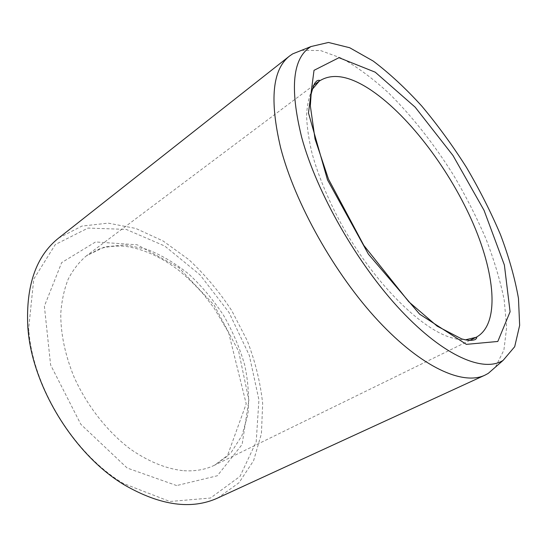 <?xml version="1.0" encoding="UTF-8"?>
<svg xmlns="http://www.w3.org/2000/svg" width="547" height="547" viewBox="0 0 547 547"><rect width="100%" height="100%" fill="white"/><g stroke="black" fill="none" stroke-linecap="round" stroke-linejoin="round"><path stroke-width="0.41" stroke-dasharray="2.73 2.05" d="M28.868 331.25L28.649 328.706L33.75 279.127L55.309 244.536L88.026 228.078L126.166 229.384L164.797 246.054L200.052 274.881L229.002 312.453L249.295 355.331L258.922 399.843L256.201 441.826L240.01 476.389L210.465 498.03L169.85 501.496L123.383 483.486C74.761 454.653 33.381 388.069 28.868 331.25M58.741 237.993L81.906 226.082L108.203 223.128L135.793 228.441L163.129 241.001L188.92 259.688C205.036 274.731 219.333 291.749 231.819 310.73L247.271 340.754C255.312 361.676 260.44 382.633 262.669 403.624L261.418 433.682L253.596 460.67L239.005 482.741L217.856 497.955M301.554 50.331L320.569 50.543L342.196 58.474C357.478 67.151 372.965 78.659 388.657 93.004C412 116.067 434.147 144.251 453.47 175.067C465.784 195.97 476.574 217.138 485.839 238.574C494.085 259.9 500.211 280.399 504.204 300.071L506.672 327.202L503.903 350.066L495.438 367.099M176.647 485.565L127.15 468.013L80.819 424.301L50.611 364.924L44.382 306.163L61.654 262.615L95.575 241.945L137.263 244.803L178.801 267.613L214.109 305.062L238.656 351.345L248.885 400.199L242.136 444.444L217.344 475.76L176.647 485.565M182.513 470.605C165.611 468.588 148.278 461.449 130.514 449.19C107.417 431.788 86.952 405.765 74.064 377.047C65.107 355.017 60.676 333.896 60.765 313.684C61.654 300.905 64.143 289.377 68.225 279.1C73.12 269.685 79.212 261.897 86.515 255.743L104.621 246.909L125.215 244.899L146.958 249.302C161.625 255.134 175.717 263.531 189.248 274.485C202.178 286.614 213.679 300.344 223.757 315.667C232.817 331.612 239.812 348.097 244.735 365.129C248.331 382.162 249.391 398.537 247.921 414.25L241.945 435.617L230.786 453.039L214.684 465.141C205.31 469.75 194.582 471.569 182.513 470.605M312.159 89.489C308.973 96.368 307.12 104.997 306.6 115.362C306.922 126.665 308.74 139.335 312.057 153.386C318.224 175.587 327.885 198.971 341.034 223.532C372.473 280.679 419.084 327.598 450.126 337.321C455.719 339.154 460.806 339.988 465.388 339.837M313.677 85.305L86.515 255.743L100.012 248.646C107.54 246.526 115.636 245.706 124.292 246.191C142.569 248.564 160.77 256.652 178.903 270.457C187.573 277.609 195.778 285.561 203.511 294.313L214.246 308.303L228.632 332.624L246.205 403.816L227.244 456.253L214.684 465.141L469.805 340.384M123.383 483.486L124.668 485.093M28.649 328.706L27.794 326.832"/><path stroke-width="0.82" d="M301.684 137.372C289.52 87.951 292.638 57.681 311.038 46.543L328.467 42.461L349.697 47.739L373.184 61.052C389.491 73.366 405.717 88.409 421.86 106.173C437.662 125.085 452.492 145.42 466.338 167.191C479.425 189.426 490.789 211.88 500.437 234.554C508.915 257.008 514.932 278.3 518.474 298.43L519.65 325.403L514.693 346.709L503.124 360.377C483.746 372.719 444.451 356.712 401.04 310.573C357.711 264.584 316.775 192.872 301.684 137.372M495.438 367.099L488.239 373.396L484.909 375.187L217.856 497.955C191.607 509.961 160.544 505.674 124.668 485.093C74.98 455.678 32.594 387.474 28.027 329.431L27.794 326.832C25.791 285.52 36.109 255.907 58.741 237.993L289.561 56.02L292.666 53.879L301.554 50.331M484.909 375.187C463.063 385.601 422.024 367.734 378.36 320.945C334.778 274.273 294.881 203.108 280.59 147.594C269.425 99.91 272.42 69.38 289.561 56.02M375.221 72.183L338.99 57.688L314.019 70.337L308.474 112.99L327.489 179.84L368.404 254.15L419.658 314.176L466.372 344.357L497.804 341.465L510.084 311.79L504.382 265.028L484.054 210.356L452.971 155.485L415.173 107.178L375.221 72.183M465.388 339.837L476.075 337.321C500.628 324.344 495.117 272.126 471.261 219.244C447.261 166.131 406.4 112.908 368.733 88.628C348.227 75.541 331.735 73.038 319.263 81.12L312.159 89.489M313.677 85.305L319.263 81.12C320.029 80.094 319.257 79.978 316.959 80.771L315.188 82.665C314.231 83.561 312.87 87.445 311.113 94.323L310.334 105.797L315.024 138.938L328.515 179.19L363.823 245.398L408.807 301.794L437.217 326.19L461.668 338.901L465.716 339.899C469.661 340.583 472.868 340.46 475.336 339.53C476.95 338.073 477.196 337.342 476.075 337.321L469.805 340.384M311.038 46.543L292.666 53.879M503.124 360.377L488.239 373.396"/></g></svg>
